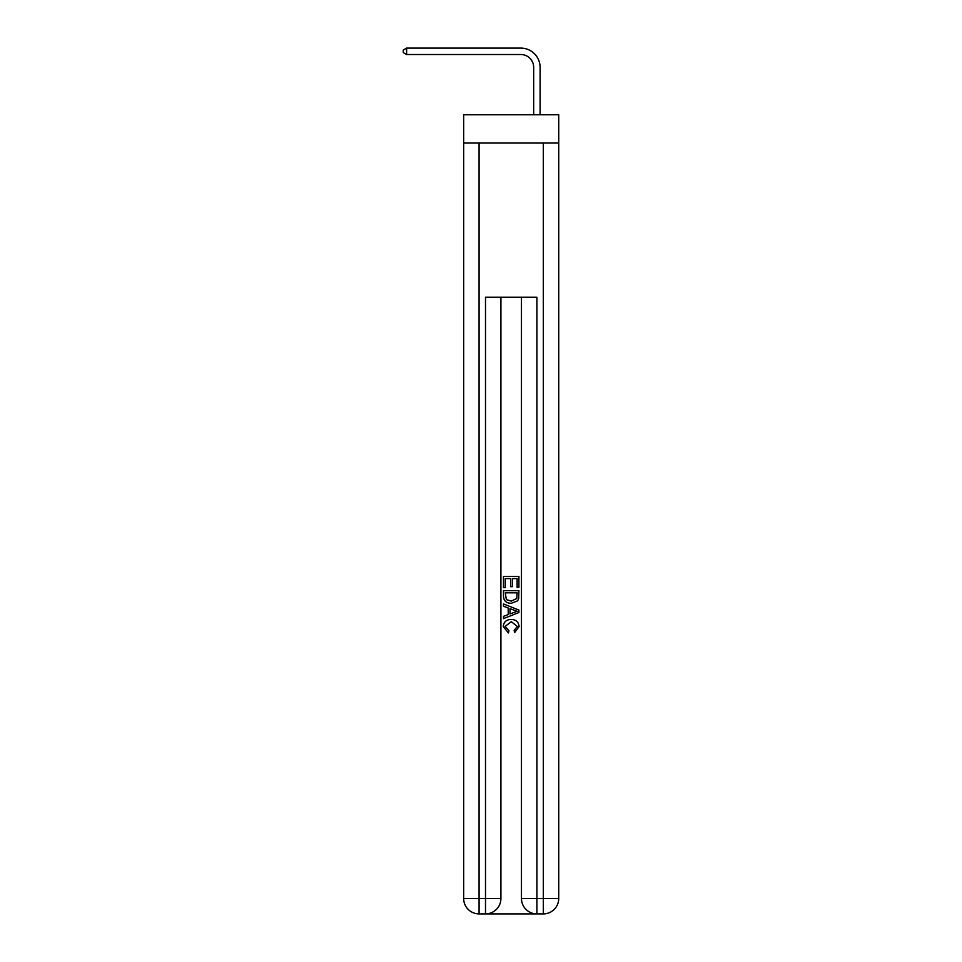 <?xml version="1.0" encoding="UTF-8"?>
<svg xmlns="http://www.w3.org/2000/svg" width="962" height="962" viewBox="0 0 962 962"><rect width="100%" height="100%" fill="white"/><g stroke="black" fill="none" stroke-linecap="round" stroke-linejoin="round"><path stroke-width="1.44" d="M558.73 143.049L558.73 114.779L463.66 114.779L463.66 143.049L558.73 143.049L558.73 898.484L543.314 898.484L543.314 143.049M533.669 114.779L533.669 67.376A12.843 12.843 121 0 0 520.827 54.521L406.613 54.521L403.27 52.597L403.27 50.024L406.613 48.1L520.827 48.1A19.276 19.276 -65.2 0 1 540.103 67.376L540.103 114.779M486.652 913.9L535.726 913.9M536.892 913.9L536.892 898.484L521.464 898.484A15.416 15.416 0 0 0 536.892 913.9L543.314 913.9L543.314 898.484L536.892 898.484L536.892 297.21L485.497 297.21L485.497 898.484L463.66 898.484L463.66 143.049M500.913 297.21L500.913 898.484A15.416 15.416 0 0 1 485.497 913.9L479.076 913.9A15.416 15.416 0 0 1 463.66 898.484M521.464 898.484L521.464 297.21M543.314 913.9A15.416 15.416 0 0 0 558.73 898.484M503.487 587.674L503.487 576.406L518.903 576.406L518.903 587.277L517.123 587.277L517.123 578.583L512.373 578.583L512.373 586.676L510.594 586.676L510.594 578.583L505.266 578.583L505.266 587.674L503.487 587.674M503.487 596.151L503.487 590.632L518.903 590.632L518.674 598.629L517.58 600.877L511.279 603.282C506.349 603.306 503.751 600.925 503.487 596.151M505.266 592.808L506.349 599.627L511.315 601.106L516.798 598.484L517.123 592.808L505.266 592.808M503.487 606.252L503.487 603.944L518.903 610.064L518.903 612.517L503.487 618.638L503.487 616.329L508.225 614.574L508.225 608.008L503.487 606.252M514.273 610.233L510.004 608.657L510.004 613.924L517.123 611.291L514.273 610.233M505.062 626.43L508.922 630.759L508.417 632.936L503.282 626.635C503.703 621.909 506.373 619.516 511.303 619.492C516.041 619.588 518.638 621.957 519.095 626.599L514.622 632.539L514.153 630.363L517.315 626.49L511.315 621.668L505.062 626.43M533.669 67.376A12.843 12.843 114.8 0 0 520.827 54.521A12.843 12.843 114.8 0 1 533.669 67.376A12.843 12.843 114.8 0 0 520.827 54.521A12.843 12.843 114.8 0 1 533.669 67.376A12.843 12.843 114.8 0 0 520.827 54.521A12.843 12.843 114.8 0 1 533.669 67.376A12.843 12.843 114.8 0 0 520.827 54.521A12.843 12.843 114.8 0 1 533.669 67.376A12.843 12.843 114.8 0 0 520.827 54.521A12.843 12.843 114.8 0 1 533.669 67.376A12.843 12.843 114.8 0 0 520.827 54.521A12.843 12.843 114.8 0 1 533.669 67.376A12.843 12.843 114.8 0 0 520.827 54.521A12.843 12.843 114.8 0 1 533.669 67.376A12.843 12.843 114.8 0 0 520.827 54.521A12.843 12.843 114.8 0 1 533.669 67.376A12.843 12.843 114.8 0 0 520.827 54.521A12.843 12.843 114.8 0 1 533.669 67.376A12.843 12.843 114.8 0 0 520.827 54.521A12.843 12.843 114.8 0 1 533.669 67.376A12.843 12.843 114.8 0 0 520.827 54.521A12.843 12.843 114.8 0 1 533.669 67.376A12.843 12.843 114.8 0 0 520.827 54.521A12.843 12.843 114.8 0 1 533.669 67.376A12.843 12.843 114.8 0 0 520.827 54.521A12.843 12.843 114.8 0 1 533.669 67.376A12.843 12.843 114.8 0 0 520.827 54.521A12.843 12.843 114.8 0 1 533.669 67.376A12.843 12.843 114.8 0 0 520.827 54.521A12.843 12.843 114.8 0 1 533.669 67.376A12.843 12.843 114.8 0 0 520.827 54.521A12.843 12.843 114.8 0 1 533.669 67.376A12.843 12.843 114.8 0 0 520.827 54.521A12.843 12.843 114.8 0 1 533.669 67.376A12.843 12.843 114.8 0 0 520.827 54.521A12.843 12.843 114.8 0 1 533.669 67.376A12.843 12.843 114.8 0 0 520.827 54.521A12.843 12.843 114.8 0 1 533.669 67.376M406.613 48.1L406.613 54.521M479.076 143.049L479.076 913.9M500.913 898.484L485.497 898.484L485.497 913.9"/></g></svg>
